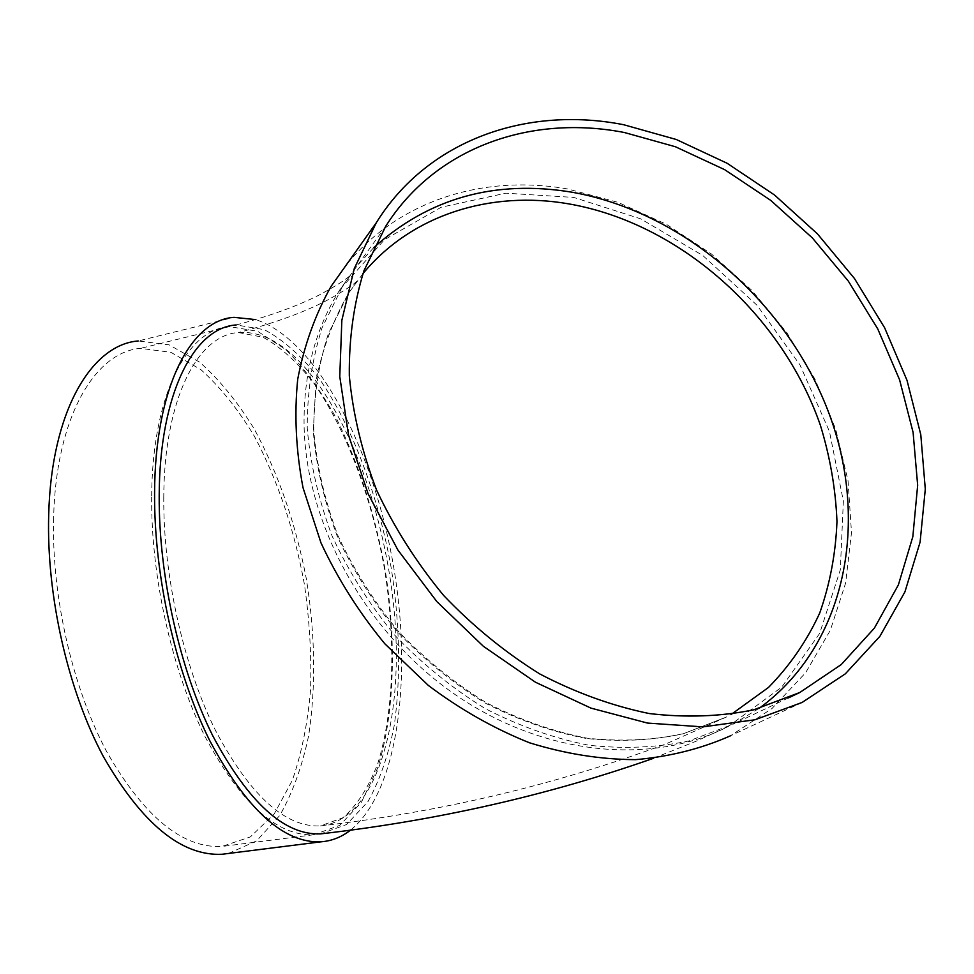 <?xml version="1.0" encoding="UTF-8"?>
<svg xmlns="http://www.w3.org/2000/svg" width="974" height="974" viewBox="0 0 974 974"><rect width="100%" height="100%" fill="white"/><g stroke="black" fill="none" stroke-linecap="round" stroke-linejoin="round"><path stroke-width="0.73" stroke-dasharray="4.87 3.65" d="M151.664 497.117C150.982 576.961 172.057 670.721 205.088 736.734C240.992 803.623 277.152 836.313 313.604 834.779L339.743 825.392L361.293 802.479L377.498 768.389C394.592 715.013 396.698 642.511 385.144 569.668C374.99 514.211 358.773 463.868 336.505 418.625C320.945 390.757 304.022 367.746 285.747 349.569L257.599 331.282L229.438 326.619C187.264 329.163 152.114 394.787 151.664 497.117M350.883 829.872C399.693 789.707 413.159 670.684 392.023 557.749C371.009 444.789 315.576 338.879 255.614 319.594M340.096 289.4L384.474 239.689L441.234 207.231L505.81 193.181L573.698 197.418L640.661 218.821L702.863 255.541L756.956 305.191L799.971 364.897L829.446 431.433L843.362 501.111L840.306 569.9L819.658 633.417L781.757 687.108L728.223 726.519C651.74 765.893 543.322 755.751 454.298 693.987C365.36 632.199 306.019 524.268 304.071 425.468C303.474 373.468 315.479 328.116 340.096 289.4L351.017 274.607C347.499 278.576 337.296 285.163 320.434 294.367C298.434 305.702 270.382 315.905 236.256 324.951L264.246 329.662C283.178 339.743 301.356 355.851 318.802 377.985C352.503 426.283 378.35 495.754 391.317 568.536C399.888 624.273 400.911 676.321 394.385 724.693C388.541 754.838 379.738 780.466 367.965 801.59L346.598 824.515L320.629 833.878M802.138 702.437L730.354 735.857L772.005 708.5L805.608 672.766L830.298 630.361L845.639 583.036L851.495 532.583L848.037 480.73L835.68 429.096L814.995 379.227L786.761 332.548L751.855 290.374L711.312 253.897L666.24 224.227L617.906 202.312L567.708 188.993C483.786 174.042 397.989 200.388 345.794 265.646M373.724 247.688L357.421 265.427L343.091 285.248L322.053 327.824C312.106 359.187 307.163 392.595 307.236 428.049C310.329 464.148 318.644 500.198 332.183 536.187C348.607 571.507 369.463 604.501 394.75 635.17C422.18 663.878 452.374 688.375 485.32 708.646C519.239 726.093 553.756 738.292 588.88 745.244C623.689 749.067 657.024 747.642 688.874 740.946L732.923 724.279L759.05 708.402M228.5 853.455L256.625 840.866L279.806 815.408C292.602 792.921 302.232 766.27 308.697 735.419C316.026 686.232 315.223 633.952 306.286 578.568C295.621 523.464 278.345 473.741 254.482 429.388C237.766 402.14 219.503 379.738 199.707 362.206L169.074 344.82L138.198 340.961L234.04 317.354M53.631 517.681C51.464 596.039 72.393 687.547 106.738 751.77C144.128 816.845 182.515 848.415 221.926 846.467L250.367 836.909L274.132 814.094L292.334 780.332C301.623 753.304 307.699 723.146 310.56 689.848C311.595 655.49 309.549 620.365 304.424 584.461C294.452 529.978 277.821 480.657 254.543 436.535C238.192 409.409 220.307 387.104 200.875 369.633L170.791 352.271L140.463 348.375C94.904 351.918 55.944 417.286 53.631 517.681M163.766 498.298C163.961 398.902 197.698 334.934 238.447 332.548C255.285 331.257 272.209 337.722 289.193 351.931C343.932 398.549 386.422 511.825 394.811 618.21C403.346 724.327 375.55 820.668 320.263 825.952C285.114 827.376 250.233 795.624 215.607 730.67C183.721 666.618 163.303 575.756 163.766 498.298M362.912 273.694L348.96 292.663C333.51 319.119 322.54 348.412 316.039 380.542L313.275 431.068C316.148 466.108 324.099 501.099 337.162 536.053C353.026 570.338 373.225 602.358 397.757 632.102C424.372 659.958 453.677 683.687 485.661 703.289C518.606 720.151 552.136 731.876 586.238 738.475C620.048 742.042 652.397 740.471 683.285 733.763L725.959 717.241L731.291 714.356M238.447 332.548L263.09 337.26C280.329 346.732 297.326 362.145 314.078 383.512C346.598 430.362 371.971 498.408 384.633 569.656C395.968 641.026 393.946 712.116 377.705 763.786C368.403 787.662 356.837 805.632 343.018 817.697L320.263 825.952C441.259 811.926 556.324 784.642 665.486 744.112L725.959 717.241L683.663 733.617C652.994 740.252 620.815 741.774 587.127 738.195C553.11 731.571 519.605 719.798 486.635 702.899C454.59 683.224 425.224 659.41 398.536 631.481C373.931 601.628 353.659 569.534 337.747 535.201C324.634 500.21 316.635 465.243 313.725 430.277C313.762 395.968 318.656 363.716 328.421 333.534L348.96 292.663L357.872 280.256C354.268 284.286 343.956 291.007 326.911 300.394C303.888 312.386 274.388 323.1 238.447 332.548M728.223 726.519L696.349 741.141L653.517 758.283M385.728 226.248L343.091 285.248M788.416 697.908L732.923 724.279M229.438 326.619L140.463 348.375M313.604 834.779L221.926 846.467"/><path stroke-width="1.46" d="M255.614 319.594L234.04 317.354C190.989 319.886 155 387.202 154.586 492.747C153.929 575.22 175.673 672.255 209.666 740.496C246.58 809.625 283.69 843.399 320.982 841.816C331.854 841 341.825 837.007 350.883 829.872M653.517 758.283C548.167 795.308 437.204 820.51 320.629 833.878C284.42 835.375 248.431 802.613 212.649 735.577C179.715 669.43 158.64 575.5 159.2 495.535C159.493 393.07 194.35 327.41 236.256 324.951M345.794 265.646L331.148 286.259C315.332 314.334 304.192 345.32 297.715 379.227C294.172 414.34 295.938 450.499 303.024 487.718L320.97 542.847C337.759 578.873 359.065 612.536 384.876 643.826L428.377 685.465C460.349 709.51 494.062 728.625 529.515 742.797C565.31 753.876 600.641 759.489 635.511 759.647C669.491 756.725 701.11 748.787 730.354 735.857M759.05 708.402C847.136 644.508 870.159 519.325 827.693 409.957C785.093 300.321 682.506 211.808 571.994 192.207C495.023 179.484 428.925 197.978 373.724 247.688M623.664 124.721C526.824 105.667 427.793 139.781 376.244 222.803L354.305 268.483L341.85 320.288L339.768 376.512L348.522 435.086L368.075 493.733L397.891 550.03L436.839 601.603L483.348 646.273L535.457 682.226L590.938 708.11L647.503 723.073L702.875 726.884L755.008 719.762L802.138 702.437L845.322 673.838L879.863 636.375L904.931 591.863L920.089 542.165L925.3 489.155L920.783 434.635L907.001 380.298L884.623 327.763L854.442 278.479L817.405 233.821L774.561 195.031L727.103 163.255L676.333 139.513L623.664 124.721M624.383 132.513C531.025 114.323 435.828 147.001 385.728 226.248L363.996 270.626C353.806 303.438 348.911 338.502 349.313 375.842C352.905 413.913 362.011 452.033 376.634 490.19C394.3 527.677 416.616 562.753 443.608 595.431C472.828 626.063 504.909 652.239 539.827 673.984C575.731 692.721 612.171 705.906 649.147 713.528C685.745 717.85 720.675 716.596 753.925 709.766L799.751 692.526L841.244 664.572L874.384 628.12L898.381 584.887L912.833 536.686L917.666 485.283L913.101 432.444L899.586 379.799L877.744 328.895L848.366 281.169L812.353 237.924L770.751 200.4L724.68 169.671L675.432 146.757L624.383 132.513M138.198 340.961C91.41 344.613 51.184 411.649 48.7 515.051C46.387 595.869 67.973 690.371 103.402 756.64C141.985 823.736 181.566 856.28 222.133 854.259L228.5 853.455M731.291 714.356L768.486 687.449C789.829 665.692 806.91 640.88 819.731 613.011C829.994 583.889 835.741 553.378 836.97 521.467C835.68 489.24 830.152 457.183 820.4 425.309C781.964 314.371 679.609 223.18 568.877 203.895C491.066 190.307 411.88 214.377 362.912 273.694M376.244 222.803L331.148 286.259M799.751 692.526L788.416 697.908M320.982 841.816L222.133 854.259"/></g></svg>
